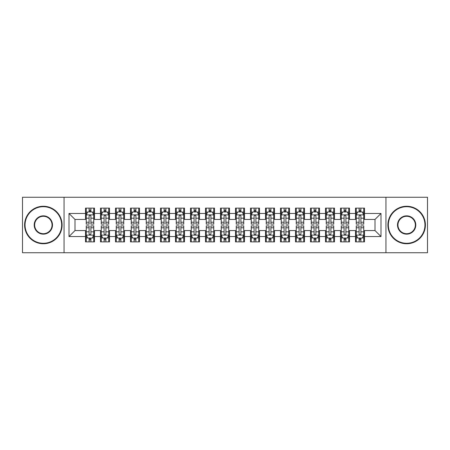 <?xml version="1.0" encoding="UTF-8"?>
<svg xmlns="http://www.w3.org/2000/svg" width="450" height="450" viewBox="0 0 450 450"><rect width="100%" height="100%" fill="white"/><g stroke="black" fill="none" stroke-linecap="round" stroke-linejoin="round"><path stroke-width="0.67" d="M385.948 252.748L427.5 252.748L427.5 197.252L385.948 197.252L385.948 252.748L64.052 252.748L64.052 197.252L22.5 197.252L22.5 252.748L64.052 252.748M385.948 197.252L64.052 197.252M69.002 236.548L69.002 213.452L85.5 213.452L85.5 219.448L74.998 219.448L74.998 230.552L69.002 236.548L85.5 236.548L85.5 241.875L94.5 241.875L94.5 236.548L100.502 236.548L100.502 241.875L109.502 241.875L109.502 236.548L115.498 236.548L115.498 241.875L124.498 241.875L124.498 236.548L130.5 236.548L130.5 241.875L139.5 241.875L139.5 236.548L145.502 236.548L145.502 241.875L154.502 241.875L154.502 236.548L160.498 236.548L160.498 241.875L169.498 241.875L169.498 236.548L175.5 236.548L175.5 241.875L184.5 241.875L184.5 236.548L190.502 236.548L190.502 241.875L199.502 241.875L199.502 236.548L205.498 236.548L205.498 241.875L214.498 241.875L214.498 236.548L220.5 236.548L220.5 241.875L229.5 241.875L229.5 236.548L235.502 236.548L235.502 241.875L244.502 241.875L244.502 236.548L250.498 236.548L250.498 241.875L259.498 241.875L259.498 236.548L265.5 236.548L265.5 241.875L274.5 241.875L274.5 236.548L280.502 236.548L280.502 241.875L289.502 241.875L289.502 236.548L295.498 236.548L295.498 241.875L304.498 241.875L304.498 236.548L310.5 236.548L310.5 241.875L319.5 241.875L319.5 236.548L325.502 236.548L325.502 241.875L334.502 241.875L334.502 236.548L340.498 236.548L340.498 241.875L349.498 241.875L349.498 236.548L355.5 236.548L355.5 241.875L364.5 241.875L364.5 230.552L375.002 230.552L375.002 219.448L364.5 219.448L364.5 213.452L380.998 213.452L380.998 236.548L364.5 236.548M364.5 213.452L364.5 208.125L355.5 208.125L355.5 213.452L349.498 213.452L349.498 208.125L340.498 208.125L340.498 213.452L334.502 213.452L334.502 208.125L325.502 208.125L325.502 213.452L319.5 213.452L319.5 208.125L310.5 208.125L310.5 213.452L304.498 213.452L304.498 208.125L295.498 208.125L295.498 213.452L289.502 213.452L289.502 208.125L280.502 208.125L280.502 213.452L274.5 213.452L274.5 208.125L265.5 208.125L265.5 213.452L259.498 213.452L259.498 208.125L250.498 208.125L250.498 213.452L244.502 213.452L244.502 208.125L235.502 208.125L235.502 213.452L229.5 213.452L229.5 208.125L220.5 208.125L220.5 213.452L214.498 213.452L214.498 208.125L205.498 208.125L205.498 213.452L199.502 213.452L199.502 208.125L190.502 208.125L190.502 213.452L184.5 213.452L184.5 208.125L175.5 208.125L175.5 213.452L169.498 213.452L169.498 208.125L160.498 208.125L160.498 213.452L154.502 213.452L154.502 208.125L145.502 208.125L145.502 213.452L139.5 213.452L139.5 208.125L130.5 208.125L130.5 213.452L124.498 213.452L124.498 208.125L115.498 208.125L115.498 213.452L109.502 213.452L109.502 208.125L100.502 208.125L100.502 213.452L94.5 213.452L94.5 208.125L85.5 208.125L85.5 213.452M349.498 236.548L349.498 230.552L355.5 230.552L355.5 236.548M380.998 213.452L375.002 219.448M334.502 236.548L334.502 230.552L340.498 230.552L340.498 236.548M355.5 213.452L355.5 219.448L349.498 219.448L349.498 213.452M319.5 236.548L319.5 230.552L325.502 230.552L325.502 236.548M340.498 213.452L340.498 219.448L334.502 219.448L334.502 213.452M304.498 236.548L304.498 230.552L310.5 230.552L310.5 236.548M325.502 213.452L325.502 219.448L319.5 219.448L319.5 213.452M289.502 236.548L289.502 230.552L295.498 230.552L295.498 236.548M310.5 213.452L310.5 219.448L304.498 219.448L304.498 213.452M274.5 236.548L274.5 230.552L280.502 230.552L280.502 236.548M295.498 213.452L295.498 219.448L289.502 219.448L289.502 213.452M259.498 236.548L259.498 230.552L265.5 230.552L265.5 236.548M280.502 213.452L280.502 219.448L274.5 219.448L274.5 213.452M244.502 236.548L244.502 230.552L250.498 230.552L250.498 236.548M265.5 213.452L265.5 219.448L259.498 219.448L259.498 213.452M229.5 236.548L229.5 230.552L235.502 230.552L235.502 236.548M250.498 213.452L250.498 219.448L244.502 219.448L244.502 213.452M214.498 236.548L214.498 230.552L220.5 230.552L220.5 236.548M235.502 213.452L235.502 219.448L229.5 219.448L229.5 213.452M199.502 236.548L199.502 230.552L205.498 230.552L205.498 236.548M220.5 213.452L220.5 219.448L214.498 219.448L214.498 213.452M184.5 236.548L184.5 230.552L190.502 230.552L190.502 236.548M205.498 213.452L205.498 219.448L199.502 219.448L199.502 213.452M169.498 236.548L169.498 230.552L175.5 230.552L175.5 236.548M190.502 213.452L190.502 219.448L184.5 219.448L184.5 213.452M154.502 236.548L154.502 230.552L160.498 230.552L160.498 236.548M175.5 213.452L175.5 219.448L169.498 219.448L169.498 213.452M139.5 236.548L139.5 230.552L145.502 230.552L145.502 236.548M160.498 213.452L160.498 219.448L154.502 219.448L154.502 213.452M124.498 236.548L124.498 230.552L130.5 230.552L130.5 236.548M145.502 213.452L145.502 219.448L139.5 219.448L139.5 213.452M109.502 236.548L109.502 230.552L115.498 230.552L115.498 236.548M130.5 213.452L130.5 219.448L124.498 219.448L124.498 213.452M94.5 236.548L94.5 230.552L100.502 230.552L100.502 236.548M115.498 213.452L115.498 219.448L109.502 219.448L109.502 213.452M74.998 230.552L85.5 230.552L85.5 236.548M100.502 213.452L100.502 219.448L94.5 219.448L94.5 213.452M355.5 211.877L356.248 211.877M363.752 211.877L364.5 211.877M340.498 211.877L341.252 211.877M348.75 211.877L349.498 211.877M325.502 211.877L326.25 211.877M333.748 211.877L334.502 211.877M310.5 211.877L311.248 211.877M318.752 211.877L319.5 211.877M295.498 211.877L296.252 211.877M303.75 211.877L304.498 211.877M280.502 211.877L281.25 211.877M288.748 211.877L289.502 211.877M265.5 211.877L266.248 211.877M273.752 211.877L274.5 211.877M250.498 211.877L251.252 211.877M258.75 211.877L259.498 211.877M235.502 211.877L236.25 211.877M243.748 211.877L244.502 211.877M220.5 211.877L221.248 211.877M228.752 211.877L229.5 211.877M205.498 211.877L206.252 211.877M213.75 211.877L214.498 211.877M190.502 211.877L191.25 211.877M198.748 211.877L199.502 211.877M175.5 211.877L176.248 211.877M183.752 211.877L184.5 211.877M160.498 211.877L161.252 211.877M168.75 211.877L169.498 211.877M145.502 211.877L146.25 211.877M153.748 211.877L154.502 211.877M130.5 211.877L131.248 211.877M138.752 211.877L139.5 211.877M115.498 211.877L116.252 211.877M123.75 211.877L124.498 211.877M100.502 211.877L101.25 211.877M108.748 211.877L109.502 211.877M85.5 211.877L86.248 211.877M93.752 211.877L94.5 211.877M85.5 238.123L86.248 238.123M93.752 238.123L94.5 238.123M100.502 238.123L101.25 238.123M108.748 238.123L109.502 238.123M115.498 238.123L116.252 238.123M123.75 238.123L124.498 238.123M130.5 238.123L131.248 238.123M138.752 238.123L139.5 238.123M145.502 238.123L146.25 238.123M153.748 238.123L154.502 238.123M160.498 238.123L161.252 238.123M168.75 238.123L169.498 238.123M175.5 238.123L176.248 238.123M183.752 238.123L184.5 238.123M190.502 238.123L191.25 238.123M198.748 238.123L199.502 238.123M205.498 238.123L206.252 238.123M213.75 238.123L214.498 238.123M220.5 238.123L221.248 238.123M228.752 238.123L229.5 238.123M235.502 238.123L236.25 238.123M243.748 238.123L244.502 238.123M250.498 238.123L251.252 238.123M258.75 238.123L259.498 238.123M265.5 238.123L266.248 238.123M273.752 238.123L274.5 238.123M280.502 238.123L281.25 238.123M288.748 238.123L289.502 238.123M295.498 238.123L296.252 238.123M303.75 238.123L304.498 238.123M310.5 238.123L311.248 238.123M318.752 238.123L319.5 238.123M325.502 238.123L326.25 238.123M333.748 238.123L334.502 238.123M340.498 238.123L341.252 238.123M348.75 238.123L349.498 238.123M355.5 238.123L356.248 238.123M363.752 238.123L364.5 238.123M69.002 213.452L74.998 219.448M375.002 230.552L380.998 236.548M90.9 210.077L89.1 210.077M93.752 222.221L90.9 222.221L90.9 224.1L93.752 224.1L93.752 214.948L92.25 211.95L87.75 211.95L86.248 214.948L86.248 224.1L89.1 224.1L89.1 222.221L86.248 222.221M86.248 214.948L86.248 208.125M93.752 214.948L93.752 208.125M89.1 211.95L89.1 208.125M90.9 208.125L90.9 211.95M90.9 222.221L90.9 216.073C90.298 214.92 89.702 214.92 89.1 216.073L89.1 222.221M90.9 211.877L89.1 211.877M89.1 239.923L90.9 239.923M86.248 227.779L89.1 227.779L89.1 225.9L86.248 225.9L86.248 235.052L87.75 238.05L92.25 238.05L93.752 235.052L93.752 225.9L90.9 225.9L90.9 227.779L93.752 227.779M93.752 235.052L93.752 241.875M86.248 235.052L86.248 241.875M90.9 238.05L90.9 241.875M89.1 241.875L89.1 238.05M89.1 227.779L89.1 233.927C89.702 235.08 90.298 235.08 90.9 233.927L90.9 227.779M89.1 238.123L90.9 238.123M105.902 210.077L104.102 210.077M108.748 222.221L105.902 222.221L105.902 224.1L108.748 224.1L108.748 214.948L107.252 211.95L102.752 211.95L101.25 214.948L101.25 224.1L104.102 224.1L104.102 222.221L101.25 222.221M101.25 214.948L101.25 208.125M108.748 214.948L108.748 208.125M104.102 211.95L104.102 208.125M105.902 208.125L105.902 211.95M105.902 222.221L105.902 216.073C105.3 214.92 104.698 214.92 104.102 216.073L104.102 222.221M105.902 211.877L104.102 211.877M120.898 210.077L119.098 210.077M123.75 222.221L120.898 222.221L120.898 224.1L123.75 224.1L123.75 214.948L122.248 211.95L117.748 211.95L116.252 214.948L116.252 224.1L119.098 224.1L119.098 222.221L116.252 222.221M116.252 214.948L116.252 208.125M123.75 214.948L123.75 208.125M119.098 211.95L119.098 208.125M120.898 208.125L120.898 211.95M120.898 222.221L120.898 216.073C120.302 214.92 119.7 214.92 119.098 216.073L119.098 222.221M120.898 211.877L119.098 211.877M104.102 239.923L105.902 239.923M101.25 227.779L104.102 227.779L104.102 225.9L101.25 225.9L101.25 235.052L102.752 238.05L107.252 238.05L108.748 235.052L108.748 225.9L105.902 225.9L105.902 227.779L108.748 227.779M108.748 235.052L108.748 241.875M101.25 235.052L101.25 241.875M105.902 238.05L105.902 241.875M104.102 241.875L104.102 238.05M104.102 227.779L104.102 233.927C104.698 235.08 105.3 235.08 105.902 233.927L105.902 227.779M104.102 238.123L105.902 238.123M119.098 239.923L120.898 239.923M116.252 227.779L119.098 227.779L119.098 225.9L116.252 225.9L116.252 235.052L117.748 238.05L122.248 238.05L123.75 235.052L123.75 225.9L120.898 225.9L120.898 227.779L123.75 227.779M123.75 235.052L123.75 241.875M116.252 235.052L116.252 241.875M120.898 238.05L120.898 241.875M119.098 241.875L119.098 238.05M119.098 227.779L119.098 233.927C119.7 235.08 120.302 235.08 120.898 233.927L120.898 227.779M119.098 238.123L120.898 238.123M43.352 243.298A18.298 18.298 0 0 0 61.65 225A18.298 18.298 0 0 0 43.352 206.702A18.298 18.298 0 0 0 25.048 225A18.298 18.298 0 0 0 43.352 243.298M43.352 206.252A18.748 18.748 0 0 1 62.1 225A18.748 18.748 0 0 1 43.352 243.748A18.748 18.748 0 0 1 24.598 225A18.748 18.748 0 0 1 43.352 206.252M43.352 234.152A9.152 9.152 0 0 1 34.2 225A9.152 9.152 0 0 1 43.352 215.848A9.152 9.152 0 0 1 52.498 225A9.152 9.152 0 0 1 43.352 234.152M43.352 216.298A8.702 8.702 0 0 0 34.65 225A8.702 8.702 0 0 0 43.352 233.702A8.702 8.702 0 0 0 52.048 225A8.702 8.702 0 0 0 43.352 216.298M406.648 243.298A18.298 18.298 0 0 0 424.952 225A18.298 18.298 0 0 0 406.648 206.702A18.298 18.298 0 0 0 388.35 225A18.298 18.298 0 0 0 406.648 243.298M406.648 206.252A18.748 18.748 0 0 1 425.402 225A18.748 18.748 0 0 1 406.648 243.748A18.748 18.748 0 0 1 387.9 225A18.748 18.748 0 0 1 406.648 206.252M406.648 234.152A9.152 9.152 0 0 1 397.502 225A9.152 9.152 0 0 1 406.648 215.848A9.152 9.152 0 0 1 415.8 225A9.152 9.152 0 0 1 406.648 234.152M406.648 216.298A8.702 8.702 0 0 0 397.952 225A8.702 8.702 0 0 0 406.648 233.702A8.702 8.702 0 0 0 415.35 225A8.702 8.702 0 0 0 406.648 216.298M135.9 210.077L134.1 210.077M138.752 222.221L135.9 222.221L135.9 224.1L138.752 224.1L138.752 214.948L137.25 211.95L132.75 211.95L131.248 214.948L131.248 224.1L134.1 224.1L134.1 222.221L131.248 222.221M131.248 214.948L131.248 208.125M138.752 214.948L138.752 208.125M134.1 211.95L134.1 208.125M135.9 208.125L135.9 211.95M135.9 222.221L135.9 216.073C135.298 214.92 134.702 214.92 134.1 216.073L134.1 222.221M135.9 211.877L134.1 211.877M150.902 210.077L149.102 210.077M153.748 222.221L150.902 222.221L150.902 224.1L153.748 224.1L153.748 214.948L152.252 211.95L147.752 211.95L146.25 214.948L146.25 224.1L149.102 224.1L149.102 222.221L146.25 222.221M146.25 214.948L146.25 208.125M153.748 214.948L153.748 208.125M149.102 211.95L149.102 208.125M150.902 208.125L150.902 211.95M150.902 222.221L150.902 216.073C150.3 214.92 149.698 214.92 149.102 216.073L149.102 222.221M150.902 211.877L149.102 211.877M134.1 239.923L135.9 239.923M131.248 227.779L134.1 227.779L134.1 225.9L131.248 225.9L131.248 235.052L132.75 238.05L137.25 238.05L138.752 235.052L138.752 225.9L135.9 225.9L135.9 227.779L138.752 227.779M138.752 235.052L138.752 241.875M131.248 235.052L131.248 241.875M135.9 238.05L135.9 241.875M134.1 241.875L134.1 238.05M134.1 227.779L134.1 233.927C134.702 235.08 135.298 235.08 135.9 233.927L135.9 227.779M134.1 238.123L135.9 238.123M149.102 239.923L150.902 239.923M146.25 227.779L149.102 227.779L149.102 225.9L146.25 225.9L146.25 235.052L147.752 238.05L152.252 238.05L153.748 235.052L153.748 225.9L150.902 225.9L150.902 227.779L153.748 227.779M153.748 235.052L153.748 241.875M146.25 235.052L146.25 241.875M150.902 238.05L150.902 241.875M149.102 241.875L149.102 238.05M149.102 227.779L149.102 233.927C149.698 235.08 150.3 235.08 150.902 233.927L150.902 227.779M149.102 238.123L150.902 238.123M165.898 210.077L164.098 210.077M168.75 222.221L165.898 222.221L165.898 224.1L168.75 224.1L168.75 214.948L167.248 211.95L162.748 211.95L161.252 214.948L161.252 224.1L164.098 224.1L164.098 222.221L161.252 222.221M161.252 214.948L161.252 208.125M168.75 214.948L168.75 208.125M164.098 211.95L164.098 208.125M165.898 208.125L165.898 211.95M165.898 222.221L165.898 216.073C165.302 214.92 164.7 214.92 164.098 216.073L164.098 222.221M165.898 211.877L164.098 211.877M164.098 239.923L165.898 239.923M161.252 227.779L164.098 227.779L164.098 225.9L161.252 225.9L161.252 235.052L162.748 238.05L167.248 238.05L168.75 235.052L168.75 225.9L165.898 225.9L165.898 227.779L168.75 227.779M168.75 235.052L168.75 241.875M161.252 235.052L161.252 241.875M165.898 238.05L165.898 241.875M164.098 241.875L164.098 238.05M164.098 227.779L164.098 233.927C164.7 235.08 165.302 235.08 165.898 233.927L165.898 227.779M164.098 238.123L165.898 238.123M180.9 210.077L179.1 210.077M183.752 222.221L180.9 222.221L180.9 224.1L183.752 224.1L183.752 214.948L182.25 211.95L177.75 211.95L176.248 214.948L176.248 224.1L179.1 224.1L179.1 222.221L176.248 222.221M176.248 214.948L176.248 208.125M183.752 214.948L183.752 208.125M179.1 211.95L179.1 208.125M180.9 208.125L180.9 211.95M180.9 222.221L180.9 216.073C180.298 214.92 179.702 214.92 179.1 216.073L179.1 222.221M180.9 211.877L179.1 211.877M179.1 239.923L180.9 239.923M176.248 227.779L179.1 227.779L179.1 225.9L176.248 225.9L176.248 235.052L177.75 238.05L182.25 238.05L183.752 235.052L183.752 225.9L180.9 225.9L180.9 227.779L183.752 227.779M183.752 235.052L183.752 241.875M176.248 235.052L176.248 241.875M180.9 238.05L180.9 241.875M179.1 241.875L179.1 238.05M179.1 227.779L179.1 233.927C179.702 235.08 180.298 235.08 180.9 233.927L180.9 227.779M179.1 238.123L180.9 238.123M195.902 210.077L194.102 210.077M198.748 222.221L195.902 222.221L195.902 224.1L198.748 224.1L198.748 214.948L197.252 211.95L192.752 211.95L191.25 214.948L191.25 224.1L194.102 224.1L194.102 222.221L191.25 222.221M191.25 214.948L191.25 208.125M198.748 214.948L198.748 208.125M194.102 211.95L194.102 208.125M195.902 208.125L195.902 211.95M195.902 222.221L195.902 216.073C195.3 214.92 194.698 214.92 194.102 216.073L194.102 222.221M195.902 211.877L194.102 211.877M194.102 239.923L195.902 239.923M191.25 227.779L194.102 227.779L194.102 225.9L191.25 225.9L191.25 235.052L192.752 238.05L197.252 238.05L198.748 235.052L198.748 225.9L195.902 225.9L195.902 227.779L198.748 227.779M198.748 235.052L198.748 241.875M191.25 235.052L191.25 241.875M195.902 238.05L195.902 241.875M194.102 241.875L194.102 238.05M194.102 227.779L194.102 233.927C194.698 235.08 195.3 235.08 195.902 233.927L195.902 227.779M194.102 238.123L195.902 238.123M210.898 210.077L209.098 210.077M213.75 222.221L210.898 222.221L210.898 224.1L213.75 224.1L213.75 214.948L212.248 211.95L207.748 211.95L206.252 214.948L206.252 224.1L209.098 224.1L209.098 222.221L206.252 222.221M206.252 214.948L206.252 208.125M213.75 214.948L213.75 208.125M209.098 211.95L209.098 208.125M210.898 208.125L210.898 211.95M210.898 222.221L210.898 216.073C210.302 214.92 209.7 214.92 209.098 216.073L209.098 222.221M210.898 211.877L209.098 211.877M209.098 239.923L210.898 239.923M206.252 227.779L209.098 227.779L209.098 225.9L206.252 225.9L206.252 235.052L207.748 238.05L212.248 238.05L213.75 235.052L213.75 225.9L210.898 225.9L210.898 227.779L213.75 227.779M213.75 235.052L213.75 241.875M206.252 235.052L206.252 241.875M210.898 238.05L210.898 241.875M209.098 241.875L209.098 238.05M209.098 227.779L209.098 233.927C209.7 235.08 210.302 235.08 210.898 233.927L210.898 227.779M209.098 238.123L210.898 238.123M225.9 210.077L224.1 210.077M228.752 222.221L225.9 222.221L225.9 224.1L228.752 224.1L228.752 214.948L227.25 211.95L222.75 211.95L221.248 214.948L221.248 224.1L224.1 224.1L224.1 222.221L221.248 222.221M221.248 214.948L221.248 208.125M228.752 214.948L228.752 208.125M224.1 211.95L224.1 208.125M225.9 208.125L225.9 211.95M225.9 222.221L225.9 216.073C225.298 214.92 224.702 214.92 224.1 216.073L224.1 222.221M225.9 211.877L224.1 211.877M224.1 239.923L225.9 239.923M221.248 227.779L224.1 227.779L224.1 225.9L221.248 225.9L221.248 235.052L222.75 238.05L227.25 238.05L228.752 235.052L228.752 225.9L225.9 225.9L225.9 227.779L228.752 227.779M228.752 235.052L228.752 241.875M221.248 235.052L221.248 241.875M225.9 238.05L225.9 241.875M224.1 241.875L224.1 238.05M224.1 227.779L224.1 233.927C224.702 235.08 225.298 235.08 225.9 233.927L225.9 227.779M224.1 238.123L225.9 238.123M240.902 210.077L239.102 210.077M243.748 222.221L240.902 222.221L240.902 224.1L243.748 224.1L243.748 214.948L242.252 211.95L237.752 211.95L236.25 214.948L236.25 224.1L239.102 224.1L239.102 222.221L236.25 222.221M236.25 214.948L236.25 208.125M243.748 214.948L243.748 208.125M239.102 211.95L239.102 208.125M240.902 208.125L240.902 211.95M240.902 222.221L240.902 216.073C240.3 214.92 239.698 214.92 239.102 216.073L239.102 222.221M240.902 211.877L239.102 211.877M239.102 239.923L240.902 239.923M236.25 227.779L239.102 227.779L239.102 225.9L236.25 225.9L236.25 235.052L237.752 238.05L242.252 238.05L243.748 235.052L243.748 225.9L240.902 225.9L240.902 227.779L243.748 227.779M243.748 235.052L243.748 241.875M236.25 235.052L236.25 241.875M240.902 238.05L240.902 241.875M239.102 241.875L239.102 238.05M239.102 227.779L239.102 233.927C239.698 235.08 240.3 235.08 240.902 233.927L240.902 227.779M239.102 238.123L240.902 238.123M255.898 210.077L254.098 210.077M258.75 222.221L255.898 222.221L255.898 224.1L258.75 224.1L258.75 214.948L257.248 211.95L252.748 211.95L251.252 214.948L251.252 224.1L254.098 224.1L254.098 222.221L251.252 222.221M251.252 214.948L251.252 208.125M258.75 214.948L258.75 208.125M254.098 211.95L254.098 208.125M255.898 208.125L255.898 211.95M255.898 222.221L255.898 216.073C255.302 214.92 254.7 214.92 254.098 216.073L254.098 222.221M255.898 211.877L254.098 211.877M254.098 239.923L255.898 239.923M251.252 227.779L254.098 227.779L254.098 225.9L251.252 225.9L251.252 235.052L252.748 238.05L257.248 238.05L258.75 235.052L258.75 225.9L255.898 225.9L255.898 227.779L258.75 227.779M258.75 235.052L258.75 241.875M251.252 235.052L251.252 241.875M255.898 238.05L255.898 241.875M254.098 241.875L254.098 238.05M254.098 227.779L254.098 233.927C254.7 235.08 255.302 235.08 255.898 233.927L255.898 227.779M254.098 238.123L255.898 238.123M270.9 210.077L269.1 210.077M273.752 222.221L270.9 222.221L270.9 224.1L273.752 224.1L273.752 214.948L272.25 211.95L267.75 211.95L266.248 214.948L266.248 224.1L269.1 224.1L269.1 222.221L266.248 222.221M266.248 214.948L266.248 208.125M273.752 214.948L273.752 208.125M269.1 211.95L269.1 208.125M270.9 208.125L270.9 211.95M270.9 222.221L270.9 216.073C270.298 214.92 269.702 214.92 269.1 216.073L269.1 222.221M270.9 211.877L269.1 211.877M269.1 239.923L270.9 239.923M266.248 227.779L269.1 227.779L269.1 225.9L266.248 225.9L266.248 235.052L267.75 238.05L272.25 238.05L273.752 235.052L273.752 225.9L270.9 225.9L270.9 227.779L273.752 227.779M273.752 235.052L273.752 241.875M266.248 235.052L266.248 241.875M270.9 238.05L270.9 241.875M269.1 241.875L269.1 238.05M269.1 227.779L269.1 233.927C269.702 235.08 270.298 235.08 270.9 233.927L270.9 227.779M269.1 238.123L270.9 238.123M285.902 210.077L284.102 210.077M288.748 222.221L285.902 222.221L285.902 224.1L288.748 224.1L288.748 214.948L287.252 211.95L282.752 211.95L281.25 214.948L281.25 224.1L284.102 224.1L284.102 222.221L281.25 222.221M281.25 214.948L281.25 208.125M288.748 214.948L288.748 208.125M284.102 211.95L284.102 208.125M285.902 208.125L285.902 211.95M285.902 222.221L285.902 216.073C285.3 214.92 284.698 214.92 284.102 216.073L284.102 222.221M285.902 211.877L284.102 211.877M284.102 239.923L285.902 239.923M281.25 227.779L284.102 227.779L284.102 225.9L281.25 225.9L281.25 235.052L282.752 238.05L287.252 238.05L288.748 235.052L288.748 225.9L285.902 225.9L285.902 227.779L288.748 227.779M288.748 235.052L288.748 241.875M281.25 235.052L281.25 241.875M285.902 238.05L285.902 241.875M284.102 241.875L284.102 238.05M284.102 227.779L284.102 233.927C284.698 235.08 285.3 235.08 285.902 233.927L285.902 227.779M284.102 238.123L285.902 238.123M300.898 210.077L299.098 210.077M303.75 222.221L300.898 222.221L300.898 224.1L303.75 224.1L303.75 214.948L302.248 211.95L297.748 211.95L296.252 214.948L296.252 224.1L299.098 224.1L299.098 222.221L296.252 222.221M296.252 214.948L296.252 208.125M303.75 214.948L303.75 208.125M299.098 211.95L299.098 208.125M300.898 208.125L300.898 211.95M300.898 222.221L300.898 216.073C300.302 214.92 299.7 214.92 299.098 216.073L299.098 222.221M300.898 211.877L299.098 211.877M299.098 239.923L300.898 239.923M296.252 227.779L299.098 227.779L299.098 225.9L296.252 225.9L296.252 235.052L297.748 238.05L302.248 238.05L303.75 235.052L303.75 225.9L300.898 225.9L300.898 227.779L303.75 227.779M303.75 235.052L303.75 241.875M296.252 235.052L296.252 241.875M300.898 238.05L300.898 241.875M299.098 241.875L299.098 238.05M299.098 227.779L299.098 233.927C299.7 235.08 300.302 235.08 300.898 233.927L300.898 227.779M299.098 238.123L300.898 238.123M315.9 210.077L314.1 210.077M318.752 222.221L315.9 222.221L315.9 224.1L318.752 224.1L318.752 214.948L317.25 211.95L312.75 211.95L311.248 214.948L311.248 224.1L314.1 224.1L314.1 222.221L311.248 222.221M311.248 214.948L311.248 208.125M318.752 214.948L318.752 208.125M314.1 211.95L314.1 208.125M315.9 208.125L315.9 211.95M315.9 222.221L315.9 216.073C315.298 214.92 314.702 214.92 314.1 216.073L314.1 222.221M315.9 211.877L314.1 211.877M314.1 239.923L315.9 239.923M311.248 227.779L314.1 227.779L314.1 225.9L311.248 225.9L311.248 235.052L312.75 238.05L317.25 238.05L318.752 235.052L318.752 225.9L315.9 225.9L315.9 227.779L318.752 227.779M318.752 235.052L318.752 241.875M311.248 235.052L311.248 241.875M315.9 238.05L315.9 241.875M314.1 241.875L314.1 238.05M314.1 227.779L314.1 233.927C314.702 235.08 315.298 235.08 315.9 233.927L315.9 227.779M314.1 238.123L315.9 238.123M330.902 210.077L329.102 210.077M333.748 222.221L330.902 222.221L330.902 224.1L333.748 224.1L333.748 214.948L332.252 211.95L327.752 211.95L326.25 214.948L326.25 224.1L329.102 224.1L329.102 222.221L326.25 222.221M326.25 214.948L326.25 208.125M333.748 214.948L333.748 208.125M329.102 211.95L329.102 208.125M330.902 208.125L330.902 211.95M330.902 222.221L330.902 216.073C330.3 214.92 329.698 214.92 329.102 216.073L329.102 222.221M330.902 211.877L329.102 211.877M329.102 239.923L330.902 239.923M326.25 227.779L329.102 227.779L329.102 225.9L326.25 225.9L326.25 235.052L327.752 238.05L332.252 238.05L333.748 235.052L333.748 225.9L330.902 225.9L330.902 227.779L333.748 227.779M333.748 235.052L333.748 241.875M326.25 235.052L326.25 241.875M330.902 238.05L330.902 241.875M329.102 241.875L329.102 238.05M329.102 227.779L329.102 233.927C329.698 235.08 330.3 235.08 330.902 233.927L330.902 227.779M329.102 238.123L330.902 238.123M345.898 210.077L344.098 210.077M348.75 222.221L345.898 222.221L345.898 224.1L348.75 224.1L348.75 214.948L347.248 211.95L342.748 211.95L341.252 214.948L341.252 224.1L344.098 224.1L344.098 222.221L341.252 222.221M341.252 214.948L341.252 208.125M348.75 214.948L348.75 208.125M344.098 211.95L344.098 208.125M345.898 208.125L345.898 211.95M345.898 222.221L345.898 216.073C345.302 214.92 344.7 214.92 344.098 216.073L344.098 222.221M345.898 211.877L344.098 211.877M344.098 239.923L345.898 239.923M341.252 227.779L344.098 227.779L344.098 225.9L341.252 225.9L341.252 235.052L342.748 238.05L347.248 238.05L348.75 235.052L348.75 225.9L345.898 225.9L345.898 227.779L348.75 227.779M348.75 235.052L348.75 241.875M341.252 235.052L341.252 241.875M345.898 238.05L345.898 241.875M344.098 241.875L344.098 238.05M344.098 227.779L344.098 233.927C344.7 235.08 345.302 235.08 345.898 233.927L345.898 227.779M344.098 238.123L345.898 238.123M360.9 210.077L359.1 210.077M363.752 222.221L360.9 222.221L360.9 224.1L363.752 224.1L363.752 214.948L362.25 211.95L357.75 211.95L356.248 214.948L356.248 224.1L359.1 224.1L359.1 222.221L356.248 222.221M356.248 214.948L356.248 208.125M363.752 214.948L363.752 208.125M359.1 211.95L359.1 208.125M360.9 208.125L360.9 211.95M360.9 222.221L360.9 216.073C360.298 214.92 359.702 214.92 359.1 216.073L359.1 222.221M360.9 211.877L359.1 211.877M359.1 239.923L360.9 239.923M356.248 227.779L359.1 227.779L359.1 225.9L356.248 225.9L356.248 235.052L357.75 238.05L362.25 238.05L363.752 235.052L363.752 225.9L360.9 225.9L360.9 227.779L363.752 227.779M363.752 235.052L363.752 241.875M356.248 235.052L356.248 241.875M360.9 238.05L360.9 241.875M359.1 241.875L359.1 238.05M359.1 227.779L359.1 233.927C359.702 235.08 360.298 235.08 360.9 233.927L360.9 227.779M359.1 238.123L360.9 238.123M93.712 214.875L86.288 214.875M86.248 212.13L87.66 212.13M92.34 212.13L93.752 212.13M89.1 218.199L86.248 218.199M93.752 218.199L90.9 218.199M90.9 211.028L89.1 211.028M86.288 235.125L93.712 235.125M93.752 237.87L92.34 237.87M87.66 237.87L86.248 237.87M90.9 231.801L93.752 231.801M86.248 231.801L89.1 231.801M89.1 238.972L90.9 238.972M108.714 214.875L101.289 214.875M101.25 212.13L102.662 212.13M107.342 212.13L108.748 212.13M104.102 218.199L101.25 218.199M108.748 218.199L105.902 218.199M105.902 211.028L104.102 211.028M123.711 214.875L116.286 214.875M116.252 212.13L117.658 212.13M122.338 212.13L123.75 212.13M119.098 218.199L116.252 218.199M123.75 218.199L120.898 218.199M120.898 211.028L119.098 211.028M101.289 235.125L108.714 235.125M108.748 237.87L107.342 237.87M102.662 237.87L101.25 237.87M105.902 231.801L108.748 231.801M101.25 231.801L104.102 231.801M104.102 238.972L105.902 238.972M116.286 235.125L123.711 235.125M123.75 237.87L122.338 237.87M117.658 237.87L116.252 237.87M120.898 231.801L123.75 231.801M116.252 231.801L119.098 231.801M119.098 238.972L120.898 238.972M138.713 214.875L131.287 214.875M131.248 212.13L132.66 212.13M137.34 212.13L138.752 212.13M134.1 218.199L131.248 218.199M138.752 218.199L135.9 218.199M135.9 211.028L134.1 211.028M153.714 214.875L146.289 214.875M146.25 212.13L147.662 212.13M152.342 212.13L153.748 212.13M149.102 218.199L146.25 218.199M153.748 218.199L150.902 218.199M150.902 211.028L149.102 211.028M131.287 235.125L138.713 235.125M138.752 237.87L137.34 237.87M132.66 237.87L131.248 237.87M135.9 231.801L138.752 231.801M131.248 231.801L134.1 231.801M134.1 238.972L135.9 238.972M146.289 235.125L153.714 235.125M153.748 237.87L152.342 237.87M147.662 237.87L146.25 237.87M150.902 231.801L153.748 231.801M146.25 231.801L149.102 231.801M149.102 238.972L150.902 238.972M168.711 214.875L161.286 214.875M161.252 212.13L162.658 212.13M167.338 212.13L168.75 212.13M164.098 218.199L161.252 218.199M168.75 218.199L165.898 218.199M165.898 211.028L164.098 211.028M161.286 235.125L168.711 235.125M168.75 237.87L167.338 237.87M162.658 237.87L161.252 237.87M165.898 231.801L168.75 231.801M161.252 231.801L164.098 231.801M164.098 238.972L165.898 238.972M183.713 214.875L176.287 214.875M176.248 212.13L177.66 212.13M182.34 212.13L183.752 212.13M179.1 218.199L176.248 218.199M183.752 218.199L180.9 218.199M180.9 211.028L179.1 211.028M176.287 235.125L183.713 235.125M183.752 237.87L182.34 237.87M177.66 237.87L176.248 237.87M180.9 231.801L183.752 231.801M176.248 231.801L179.1 231.801M179.1 238.972L180.9 238.972M198.714 214.875L191.289 214.875M191.25 212.13L192.662 212.13M197.342 212.13L198.748 212.13M194.102 218.199L191.25 218.199M198.748 218.199L195.902 218.199M195.902 211.028L194.102 211.028M191.289 235.125L198.714 235.125M198.748 237.87L197.342 237.87M192.662 237.87L191.25 237.87M195.902 231.801L198.748 231.801M191.25 231.801L194.102 231.801M194.102 238.972L195.902 238.972M213.711 214.875L206.286 214.875M206.252 212.13L207.658 212.13M212.338 212.13L213.75 212.13M209.098 218.199L206.252 218.199M213.75 218.199L210.898 218.199M210.898 211.028L209.098 211.028M206.286 235.125L213.711 235.125M213.75 237.87L212.338 237.87M207.658 237.87L206.252 237.87M210.898 231.801L213.75 231.801M206.252 231.801L209.098 231.801M209.098 238.972L210.898 238.972M228.713 214.875L221.287 214.875M221.248 212.13L222.66 212.13M227.34 212.13L228.752 212.13M224.1 218.199L221.248 218.199M228.752 218.199L225.9 218.199M225.9 211.028L224.1 211.028M221.287 235.125L228.713 235.125M228.752 237.87L227.34 237.87M222.66 237.87L221.248 237.87M225.9 231.801L228.752 231.801M221.248 231.801L224.1 231.801M224.1 238.972L225.9 238.972M243.714 214.875L236.289 214.875M236.25 212.13L237.662 212.13M242.342 212.13L243.748 212.13M239.102 218.199L236.25 218.199M243.748 218.199L240.902 218.199M240.902 211.028L239.102 211.028M236.289 235.125L243.714 235.125M243.748 237.87L242.342 237.87M237.662 237.87L236.25 237.87M240.902 231.801L243.748 231.801M236.25 231.801L239.102 231.801M239.102 238.972L240.902 238.972M258.711 214.875L251.286 214.875M251.252 212.13L252.658 212.13M257.338 212.13L258.75 212.13M254.098 218.199L251.252 218.199M258.75 218.199L255.898 218.199M255.898 211.028L254.098 211.028M251.286 235.125L258.711 235.125M258.75 237.87L257.338 237.87M252.658 237.87L251.252 237.87M255.898 231.801L258.75 231.801M251.252 231.801L254.098 231.801M254.098 238.972L255.898 238.972M273.713 214.875L266.287 214.875M266.248 212.13L267.66 212.13M272.34 212.13L273.752 212.13M269.1 218.199L266.248 218.199M273.752 218.199L270.9 218.199M270.9 211.028L269.1 211.028M266.287 235.125L273.713 235.125M273.752 237.87L272.34 237.87M267.66 237.87L266.248 237.87M270.9 231.801L273.752 231.801M266.248 231.801L269.1 231.801M269.1 238.972L270.9 238.972M288.714 214.875L281.289 214.875M281.25 212.13L282.662 212.13M287.342 212.13L288.748 212.13M284.102 218.199L281.25 218.199M288.748 218.199L285.902 218.199M285.902 211.028L284.102 211.028M281.289 235.125L288.714 235.125M288.748 237.87L287.342 237.87M282.662 237.87L281.25 237.87M285.902 231.801L288.748 231.801M281.25 231.801L284.102 231.801M284.102 238.972L285.902 238.972M303.711 214.875L296.286 214.875M296.252 212.13L297.658 212.13M302.338 212.13L303.75 212.13M299.098 218.199L296.252 218.199M303.75 218.199L300.898 218.199M300.898 211.028L299.098 211.028M296.286 235.125L303.711 235.125M303.75 237.87L302.338 237.87M297.658 237.87L296.252 237.87M300.898 231.801L303.75 231.801M296.252 231.801L299.098 231.801M299.098 238.972L300.898 238.972M318.713 214.875L311.287 214.875M311.248 212.13L312.66 212.13M317.34 212.13L318.752 212.13M314.1 218.199L311.248 218.199M318.752 218.199L315.9 218.199M315.9 211.028L314.1 211.028M311.287 235.125L318.713 235.125M318.752 237.87L317.34 237.87M312.66 237.87L311.248 237.87M315.9 231.801L318.752 231.801M311.248 231.801L314.1 231.801M314.1 238.972L315.9 238.972M333.714 214.875L326.289 214.875M326.25 212.13L327.662 212.13M332.342 212.13L333.748 212.13M329.102 218.199L326.25 218.199M333.748 218.199L330.902 218.199M330.902 211.028L329.102 211.028M326.289 235.125L333.714 235.125M333.748 237.87L332.342 237.87M327.662 237.87L326.25 237.87M330.902 231.801L333.748 231.801M326.25 231.801L329.102 231.801M329.102 238.972L330.902 238.972M348.711 214.875L341.286 214.875M341.252 212.13L342.658 212.13M347.338 212.13L348.75 212.13M344.098 218.199L341.252 218.199M348.75 218.199L345.898 218.199M345.898 211.028L344.098 211.028M341.286 235.125L348.711 235.125M348.75 237.87L347.338 237.87M342.658 237.87L341.252 237.87M345.898 231.801L348.75 231.801M341.252 231.801L344.098 231.801M344.098 238.972L345.898 238.972M363.713 214.875L356.287 214.875M356.248 212.13L357.66 212.13M362.34 212.13L363.752 212.13M359.1 218.199L356.248 218.199M363.752 218.199L360.9 218.199M360.9 211.028L359.1 211.028M356.287 235.125L363.713 235.125M363.752 237.87L362.34 237.87M357.66 237.87L356.248 237.87M360.9 231.801L363.752 231.801M356.248 231.801L359.1 231.801M359.1 238.972L360.9 238.972"/></g></svg>
